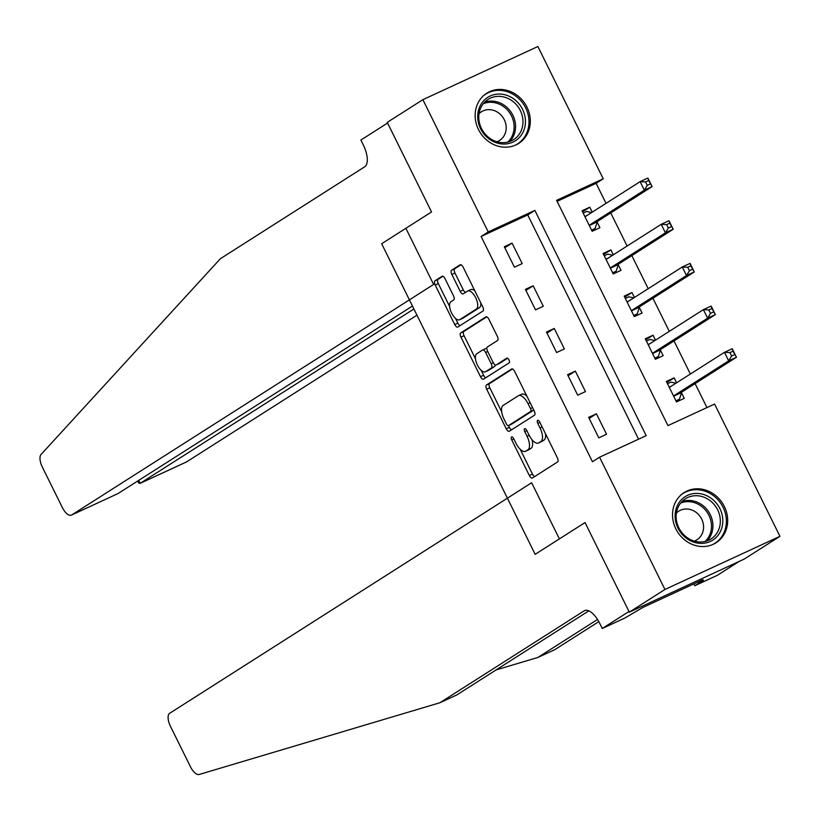 <?xml version="1.0" encoding="UTF-8"?>
<svg xmlns="http://www.w3.org/2000/svg" width="821" height="821" viewBox="0 0 821 821"><rect width="100%" height="100%" fill="white"/><g stroke="black" fill="none" stroke-linecap="round" stroke-linejoin="round"><path stroke-width="1.23" d="M511.575 436.967A2.617 1.149 -114.8 0 0 511.75 439.933L529.35 475.533A3.746 1.642 -114.8 0 0 532.316 478.038A3.746 1.642 -114.8 0 0 532.398 477.986L557.582 461.956A3.746 1.642 -114.8 0 0 557.326 457.708L539.736 422.117A2.617 1.149 -114.8 0 0 537.652 420.362A2.617 1.149 -114.8 0 0 537.591 420.393A2.617 1.149 -114.8 0 0 537.776 423.359L540.054 427.967A11.976 5.265 -114.8 0 1 540.875 441.544L538.771 442.878A11.976 5.265 -114.8 0 1 538.504 443.022A11.976 5.265 -114.8 0 1 529.001 435.007L526.723 430.399A2.617 1.149 -114.8 0 0 524.64 428.644A2.617 1.149 -114.8 0 0 524.588 428.675A2.617 1.149 -114.8 0 0 524.763 431.651L527.041 436.249A11.976 5.265 -114.8 0 1 527.862 449.826L525.768 451.16A11.976 5.265 -114.8 0 1 525.491 451.314A11.976 5.265 -114.8 0 1 515.988 443.289L513.71 438.681A2.617 1.149 -114.8 0 0 511.637 436.926A2.617 1.149 -114.8 0 0 511.575 436.967M526.969 107.12A29.741 26.662 -122.5 0 1 518.698 143.408A29.741 26.662 -122.5 0 1 478.479 129.523A29.741 26.662 -122.5 0 1 486.75 93.235A29.741 26.662 -122.5 0 1 526.969 107.12M724.338 506.465A29.741 26.662 -122.5 0 1 716.076 542.753A29.741 26.662 -122.5 0 1 675.857 528.878A29.741 26.662 -122.5 0 1 684.119 492.59A29.741 26.662 -122.5 0 1 724.338 506.465M445.074 278.781A3.746 1.642 -114.8 0 0 442.109 276.277A3.746 1.642 -114.8 0 0 442.016 276.318L434.956 280.823A3.746 1.642 -114.8 0 0 435.212 285.061L454.752 324.593A3.746 1.642 -114.8 0 0 457.718 327.107A3.746 1.642 -114.8 0 0 457.81 327.056L482.984 311.015A3.746 1.642 -114.8 0 0 482.727 306.777L463.188 267.246A3.746 1.642 -114.8 0 0 460.222 264.742A3.746 1.642 -114.8 0 0 460.14 264.783L451.601 270.222A3.746 1.642 -114.8 0 0 451.858 274.46L460.222 291.383A3.746 1.642 -114.8 0 0 463.188 293.887A3.746 1.642 -114.8 0 0 463.28 293.836L467.508 291.147A10.016 4.403 -114.8 0 1 467.734 291.014A10.016 4.403 -114.8 0 1 475.811 297.992A10.016 4.403 -114.8 0 1 476.365 309.065L459.791 319.626A10.016 4.403 -114.8 0 1 459.565 319.749A10.016 4.403 -114.8 0 1 451.488 312.78A10.016 4.403 -114.8 0 1 450.934 301.697L453.695 299.942A3.746 1.642 -114.8 0 0 453.438 295.704L445.074 278.781M117.506 493.801L71.376 515.136A11.443 5.029 -114.8 0 1 62.304 507.481L42.323 467.036A11.443 5.029 -114.8 0 1 41.05 454.485L220.408 258.687L364.698 166.786A19.068 8.384 -114.8 0 0 363.395 145.184L360.86 140.063L387.584 123.037L431.528 211.951L387.245 122.36L422.877 99.669L537.878 46.52L603.24 178.783L556.617 200.334L667.955 425.606L714.578 404.055L779.95 536.329L664.948 589.468L599.576 457.205L646.199 435.664L534.861 210.381L488.238 231.933L422.877 99.669M71.376 515.136A11.443 5.029 -114.8 0 0 71.643 514.993L433.621 284.446L405.872 228.3L431.528 211.951L381.652 243.724L535.159 554.329L585.034 522.567L559.388 538.904L531.639 482.748L169.649 713.305A11.443 5.029 -114.8 0 0 170.44 726.267L190.421 766.701A11.443 5.029 -114.8 0 0 199.195 774.48L439.882 702.755L584.172 610.845A19.068 8.384 65.2 0 1 584.614 610.608A19.068 8.384 65.2 0 1 599.73 623.375L602.265 628.496L628.978 611.481L585.034 522.567L629.317 612.158L664.948 589.468M638.574 439.184L527.739 214.928L481.116 236.469L592.454 461.741L599.576 457.205M481.116 236.469L488.238 231.933M486.453 385.018A3.746 1.642 -114.8 0 0 486.709 389.257L506.249 428.788A3.746 1.642 -114.8 0 0 509.215 431.302A3.746 1.642 -114.8 0 0 509.307 431.251L534.481 415.21A3.746 1.642 -114.8 0 0 534.225 410.972L514.685 371.441A3.746 1.642 -114.8 0 0 511.719 368.937A3.746 1.642 -114.8 0 0 511.637 368.978L486.453 385.018L489.562 383.581A3.746 1.642 -114.8 0 0 489.819 387.82L501.672 411.814M480.501 376.695L460.961 337.164A3.746 1.642 -114.8 0 1 460.704 332.916L485.888 316.885A3.746 1.642 -114.8 0 1 485.97 316.834A3.746 1.642 -114.8 0 1 488.936 319.338L497.3 336.261A3.746 1.642 -114.8 0 1 497.557 340.499L487.346 347.006A3.746 1.642 -114.8 0 0 487.602 351.244L493.154 362.472A3.746 1.642 -114.8 0 0 496.12 364.976A3.746 1.642 -114.8 0 0 496.202 364.935L506.834 358.161A2.617 1.149 -114.8 0 1 506.896 358.13A2.617 1.149 -114.8 0 1 509.01 359.947A2.617 1.149 -114.8 0 1 509.153 362.851L483.559 379.158A3.746 1.642 -114.8 0 1 483.466 379.199A3.746 1.642 -114.8 0 1 480.501 376.695L483.61 375.259L481.157 370.302M606.555 434.268L596.436 413.784L588.657 417.376L598.786 437.85L606.555 434.268M585.465 391.596L575.347 371.123L567.578 374.704L577.697 395.188L585.465 391.596M564.376 348.935L554.257 328.451L546.488 332.043L556.607 352.527L564.376 348.935M543.297 306.264L533.168 285.79L525.399 289.382L535.528 309.856L543.297 306.264M522.207 263.603L512.088 243.119L504.32 246.711L514.439 267.194L522.207 263.603M706.953 407.585L695.1 383.592M690.369 374.027L674.01 340.931M669.279 331.366L652.921 298.269M648.2 288.694L631.842 255.598M627.111 246.033L610.752 212.937M606.021 203.372L596.118 183.319L557.12 201.34M676.576 382.812L674.133 377.876L666.365 381.467L676.483 401.941L684.252 398.359L681.512 392.797M655.486 340.151L653.044 335.214L645.275 338.796L655.404 359.28L663.173 355.688L660.423 350.136M634.407 297.479L631.965 292.543L624.196 296.135L634.315 316.619L642.084 313.027L639.343 307.475M613.318 254.818L610.875 249.882L603.107 253.473L613.225 273.947L620.994 270.355L618.254 264.803M592.228 212.157L589.786 207.21L582.017 210.802L592.136 231.286L599.915 227.694L597.165 222.142M779.95 536.329L744.319 559.019L629.317 612.158M596.118 183.319L603.24 178.783M527.739 214.928L534.861 210.381M674.133 377.876L666.878 382.504M653.044 335.214L645.788 339.832M631.965 292.543L624.699 297.171M610.875 249.882L603.62 254.5M589.786 207.21L582.53 211.839M596.436 413.784L589.17 418.412M575.347 371.123L568.081 375.741M554.257 328.451L547.002 333.08M533.168 285.79L525.912 290.408M512.088 243.119L504.823 247.747M528.303 449.99A11.976 5.265 -114.8 0 0 528.601 449.877A11.976 5.265 -114.8 0 0 528.878 449.723L525.768 451.16M531.987 439.676A11.976 5.265 -114.8 0 1 530.971 448.389L528.878 449.723M541.316 441.698A11.976 5.265 -114.8 0 0 541.603 441.585A11.976 5.265 -114.8 0 0 541.881 441.441L538.771 442.878M545.472 433.724A11.976 5.265 -114.8 0 1 543.984 440.107L541.881 441.441M520.196 449.282L532.46 474.097A3.746 1.642 -114.8 0 0 534.635 476.57M512.509 368.968L489.562 383.581M530.14 402.711L528.047 403.675A11.976 5.265 -114.8 0 0 518.544 395.66A11.976 5.265 -114.8 0 0 518.267 395.804L503.16 405.43A11.976 5.265 -114.8 0 0 503.981 418.997L506.383 423.862A2.617 1.149 -114.8 0 0 508.466 425.617A2.617 1.149 -114.8 0 0 508.527 425.586L509.359 427.361A3.746 1.642 -114.8 0 0 511.534 429.835M511.504 424.2A2.617 1.149 -114.8 0 0 511.575 424.18A2.617 1.149 -114.8 0 0 511.637 424.149L508.527 425.586L530.623 411.506A2.617 1.149 -114.8 0 0 530.448 408.54L528.047 403.675M533.763 410.048A2.617 1.149 -114.8 0 1 533.732 410.069L511.637 424.149M526.949 396.256A11.976 5.265 -114.8 0 0 521.653 394.224A11.976 5.265 -114.8 0 0 521.376 394.367M475.462 358.777L464.07 335.727L460.961 337.164M486.761 316.865L463.814 331.479A3.746 1.642 -114.8 0 0 464.07 335.727M499.137 363.58A3.746 1.642 -114.8 0 0 499.23 363.539A3.746 1.642 -114.8 0 0 499.312 363.498L507.594 358.223M476.755 353.759A10.016 4.403 -114.8 0 0 477.309 364.832A10.016 4.403 -114.8 0 0 485.375 371.8A10.016 4.403 -114.8 0 0 485.611 371.677L491.451 367.962A3.746 1.642 -114.8 0 0 491.194 363.724L485.642 352.496A3.746 1.642 -114.8 0 0 482.676 349.992A3.746 1.642 -114.8 0 0 482.594 350.033L476.755 353.759M488.238 370.466A10.016 4.403 -114.8 0 0 488.485 370.374A10.016 4.403 -114.8 0 0 488.721 370.24L485.611 371.677M495.053 364.811A3.746 1.642 -114.8 0 1 494.56 366.525L488.721 370.24M486.853 348.72A3.746 1.642 -114.8 0 0 485.786 348.556A3.746 1.642 -114.8 0 0 485.704 348.597L482.769 349.951M483.61 375.259A3.746 1.642 -114.8 0 0 485.786 377.732M462.428 318.404A10.016 4.403 -114.8 0 0 462.664 318.312A10.016 4.403 -114.8 0 0 462.9 318.189L459.791 319.626M480.788 302.846A10.016 4.403 -114.8 0 1 479.474 307.629L462.9 318.189M474.897 290.932A10.016 4.403 -114.8 0 0 470.844 289.587A10.016 4.403 -114.8 0 0 470.618 289.71M461.012 264.773L454.711 268.785A3.746 1.642 -114.8 0 0 454.967 273.024L463.331 289.946A3.746 1.642 -114.8 0 0 465.507 292.42M455.511 318.404L457.861 323.156A3.746 1.642 -114.8 0 0 460.037 325.639M442.899 276.308L438.065 279.386A3.746 1.642 -114.8 0 0 438.322 283.625L449.621 306.49M676.155 401.274L679.419 399.191L681.604 392.51A3.818 1.673 65.2 0 1 682.015 391.925L736.458 357.258L728.689 360.85L724.471 352.312L670.028 386.989A3.818 1.673 65.2 0 1 669.946 387.03A3.818 1.673 65.2 0 1 669.372 387.081L669.105 387.019M675.919 400.802L679.419 399.191M667.494 383.735L670.993 382.124L675.94 383.222M729.92 352.62L724.471 352.312L732.24 348.72L736.458 357.258L733.03 351.183L729.92 352.62L731.603 356.027L734.713 354.59M673.743 396.389L673.836 396.102A3.818 1.673 65.2 0 1 674.246 395.517L728.689 360.85L731.603 356.027M732.24 348.72L733.03 351.183M496.1 669.915L537.858 657.467L597.534 619.465M537.858 657.467L554.883 649.606L598.817 621.62M439.882 702.755L456.897 694.884L588.831 610.855M602.265 628.496L624.791 618.08L642.812 607.478L702.797 579.759L698.517 582.479L703.494 580.18L694.73 585.763L717.267 575.357L739.187 561.39M693.817 583.905L694.73 585.763M698.219 581.873L698.517 582.479M412.45 306.048L117.834 493.678M413.897 308.983L140.175 483.323L186.644 461.854A11.443 5.029 65.2 0 1 186.377 461.997A11.443 5.029 65.2 0 1 186.1 462.1M416.955 315.161L186.644 461.854M137.733 481.024L138.728 483.035L140.175 483.323L138.728 480.388M655.066 358.603L658.339 356.519L660.525 349.849A3.818 1.673 65.2 0 1 660.936 349.264L715.368 314.587L707.599 318.179L703.381 309.65L648.939 344.317A3.818 1.673 65.2 0 1 648.857 344.368A3.818 1.673 65.2 0 1 648.292 344.41L648.026 344.348M654.84 358.141L658.339 356.519M646.404 341.074L649.904 339.453L654.85 340.551M708.831 309.948L703.381 309.65L711.15 306.059L715.368 314.587L711.94 308.511L708.831 309.948L710.514 313.365L713.623 311.929M652.654 353.728L652.746 353.44A3.818 1.673 65.2 0 1 653.157 352.856L707.599 318.179L710.514 313.365M711.15 306.059L711.94 308.511M633.976 315.941L637.25 313.858L639.436 307.177A3.818 1.673 65.2 0 1 639.846 306.592L694.289 271.925L686.51 275.517L682.292 266.979L627.86 301.656A3.818 1.673 65.2 0 1 627.767 301.697A3.818 1.673 65.2 0 1 627.203 301.748L626.936 301.687M633.75 315.48L637.25 313.858M625.315 298.413L628.814 296.792L633.771 297.89M687.741 267.287L682.292 266.979L690.071 263.387L694.289 271.925L690.851 265.85L687.741 267.287L689.435 270.694L692.544 269.257M631.565 311.067L631.667 310.769A3.818 1.673 65.2 0 1 632.078 310.184L686.51 275.517L689.435 270.694M690.071 263.387L690.851 265.85M612.897 273.27L616.161 271.197L618.346 264.516A3.818 1.673 65.2 0 1 618.757 263.931L673.199 229.254L665.431 232.846L661.213 224.318L606.77 258.984A3.818 1.673 65.2 0 1 606.678 259.036A3.818 1.673 65.2 0 1 606.114 259.077L605.847 259.026M612.661 272.808L616.161 271.197M604.225 255.742L607.725 254.13L612.682 255.218M666.662 224.615L661.213 224.318L668.982 220.726L673.199 229.254L669.772 223.179L666.662 224.615L668.345 228.033L671.455 226.596M610.485 268.395L610.578 268.108A3.818 1.673 65.2 0 1 610.988 267.523L665.431 232.846L668.345 228.033M668.982 220.726L669.772 223.179M591.808 230.609L595.081 228.525L597.257 221.855A3.818 1.673 65.2 0 1 597.667 221.27L652.11 186.593L644.341 190.185L640.123 181.646L585.681 216.323A3.818 1.673 65.2 0 1 585.599 216.375A3.818 1.673 65.2 0 1 585.024 216.416L584.768 216.354M591.582 230.147L595.081 228.525M583.146 213.08L586.646 211.459L591.592 212.557M645.573 181.954L640.123 181.646L647.892 178.054L652.11 186.593L648.682 180.517L645.573 181.954L647.256 185.361L650.365 183.925M589.396 225.734L589.488 225.436A3.818 1.673 65.2 0 1 589.899 224.851L644.341 190.185L647.256 185.361M647.892 178.054L648.682 180.517M722.819 521.52A25.738 23.07 -122.5 0 1 698.332 543.194A25.738 23.07 -122.5 0 1 675.098 515.27A25.738 23.07 -122.5 0 1 699.584 493.595A25.738 23.07 -122.5 0 1 722.819 521.52M676.145 515.957A23.83 21.367 57.5 0 0 687.844 538.104A23.83 21.367 57.5 0 0 711.048 538.945A23.83 21.367 57.5 0 0 720.335 521.745A23.83 21.367 57.5 0 0 708.646 499.599A23.83 21.367 57.5 0 0 685.443 498.747A23.83 21.367 57.5 0 0 676.145 515.957M694.289 541.101A16.964 15.209 57.5 0 0 696.957 539.787A16.964 15.209 57.5 0 0 703.576 527.534A16.964 15.209 57.5 0 0 695.243 511.77A16.964 15.209 57.5 0 0 678.731 511.165A16.964 15.209 57.5 0 0 676.412 513.022M712.484 544.631A29.546 26.488 57.5 0 0 714.834 543.317A29.546 26.488 57.5 0 0 726.359 521.982A29.546 26.488 57.5 0 0 711.848 494.529A29.546 26.488 57.5 0 0 683.082 493.472A29.546 26.488 57.5 0 0 680.896 495.042M489.111 138.965A25.738 23.07 -122.5 0 1 481.239 103.939A25.738 23.07 -122.5 0 1 514.059 99.125A25.738 23.07 -122.5 0 1 521.94 134.151A25.738 23.07 -122.5 0 1 489.111 138.965M512.427 101.055A23.83 21.367 57.5 0 0 488.074 99.403A23.83 21.367 57.5 0 0 489.326 137.938A23.83 21.367 57.5 0 0 513.679 139.601A23.83 21.367 57.5 0 0 512.427 101.055M496.921 141.746A16.964 15.209 57.5 0 0 499.589 140.432A16.964 15.209 57.5 0 0 498.696 113A16.964 15.209 57.5 0 0 481.352 111.81A16.964 15.209 57.5 0 0 479.033 113.678M515.116 145.286A29.546 26.488 57.5 0 0 517.456 143.973A29.546 26.488 57.5 0 0 515.906 96.18A29.546 26.488 57.5 0 0 485.714 94.117A29.546 26.488 57.5 0 0 483.528 95.688M513.854 438.968L511.75 439.933M539.869 422.394L537.776 423.359M526.856 430.676L524.763 431.651M530.971 448.389L527.862 449.826M529.135 435.284L527.041 436.249M543.984 440.107L540.875 441.544M542.147 427.002L540.054 427.967M532.46 474.097L529.35 475.533M509.359 427.361L506.249 428.788M489.819 387.82L486.709 389.257M533.732 410.069L530.623 411.506M532.542 407.565L530.448 408.54M463.814 331.479L460.704 332.916M499.312 363.498L496.202 364.935M494.56 366.525L491.451 367.962M493.298 362.749L491.194 363.724M487.746 351.521L485.642 352.496M479.474 307.629L476.365 309.065M463.331 289.946L460.222 291.383M454.967 273.024L451.858 274.46M454.711 268.785L451.601 270.222M457.861 323.156L454.752 324.593M438.322 283.625L435.212 285.061M438.065 279.386L434.956 280.823M681.604 392.51L673.836 396.102M682.015 391.925L674.246 395.517M671.229 386.219L669.372 387.081M585.075 610.434L584.172 610.845M71.643 514.993L118.111 493.524M660.525 349.849L652.746 353.44M660.936 349.264L653.157 352.856M650.15 343.558L648.292 344.41M639.436 307.177L631.667 310.769M639.846 306.592L632.078 310.184M629.06 300.886L627.203 301.748M618.346 264.516L610.578 268.108M618.757 263.931L610.988 267.523M607.971 258.225L606.114 259.077M597.257 221.855L589.488 225.436M597.667 221.27L589.899 224.851M586.882 215.554L585.024 216.416M682.005 501.549A23.83 21.367 -122.5 0 1 712.915 526.477A23.83 21.367 -122.5 0 1 707.055 540.885M705.116 541.45A23.05 20.658 57.5 0 0 711.489 526.825A23.05 20.658 57.5 0 0 680.671 503.068M484.636 102.194A23.83 21.367 -122.5 0 1 504.997 105.786A23.83 21.367 -122.5 0 1 509.687 141.53M507.747 142.105A23.05 20.658 57.5 0 0 503.92 106.843A23.05 20.658 57.5 0 0 483.292 103.713M528.601 449.877L525.491 451.314M541.603 441.585L538.504 443.022M511.575 424.18L508.466 425.617M521.653 394.224L518.544 395.66M499.23 363.539L496.12 364.976M488.485 370.374L485.375 371.8M485.786 348.556L482.676 349.992M462.664 318.312L459.565 319.749M470.844 289.587L467.734 291.014M186.377 461.997L139.929 483.456M683.082 493.472L681.676 494.365M714.834 543.317L713.428 544.21M517.456 143.973L516.06 144.865M485.714 94.117L484.308 95.01"/></g></svg>
